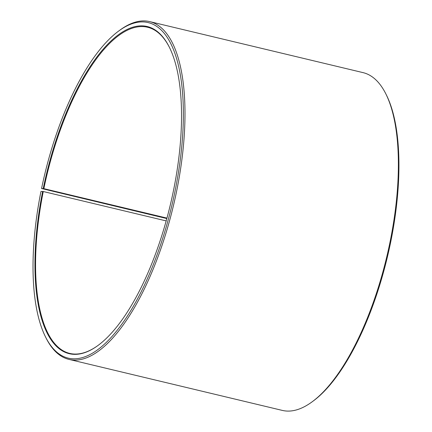 <?xml version="1.0" encoding="UTF-8"?>
<svg xmlns="http://www.w3.org/2000/svg" width="432" height="432" viewBox="0 0 432 432"><rect width="100%" height="100%" fill="white"/><g stroke="black" fill="none" stroke-linecap="round" stroke-linejoin="round"><path stroke-width="0.65" d="M98.231 345.292A167.659 63.623 103.4 0 1 69.655 353.398A167.659 63.623 103.4 0 1 43.265 191.522L40.964 191.452A172.454 65.437 103.4 0 0 45.538 336.955L46.181 338.234A173.648 65.891 103.4 0 0 68.909 359.375L282.28 410.4A173.648 65.891 103.4 0 0 312.115 401.83A173.648 65.891 103.4 0 0 389.783 243.243A173.648 65.891 103.4 0 0 385.787 93.766A173.648 65.891 103.4 0 0 363.053 72.625L149.683 21.6A173.648 65.891 103.4 0 1 176.413 192.218A173.648 65.891 103.4 0 1 68.909 359.375M166.169 220.909L43.265 191.522M385.787 93.766L386.424 95.045A172.454 65.437 103.4 0 1 390.398 243.486A172.454 65.437 103.4 0 1 313.265 400.982L312.115 401.83M166.946 218.101L43.848 188.66L41.564 188.514L166.817 218.565M41.564 188.514A172.454 65.437 103.4 0 1 118.697 31.018L119.848 30.17A173.648 65.891 103.4 0 1 149.683 21.6M118.697 31.018A172.454 65.437 103.4 0 1 174.874 191.948A172.454 65.437 103.4 0 1 45.538 336.955M43.227 188.552A168.14 63.801 103.4 0 1 169.333 47.174A168.14 63.801 103.4 0 1 173.205 191.905A168.14 63.801 103.4 0 1 98.005 345.46A168.14 63.801 103.4 0 1 42.644 191.419M43.848 188.66A167.659 63.623 103.4 0 1 147.641 27.27A167.659 63.623 103.4 0 1 169.463 47.428"/></g></svg>
